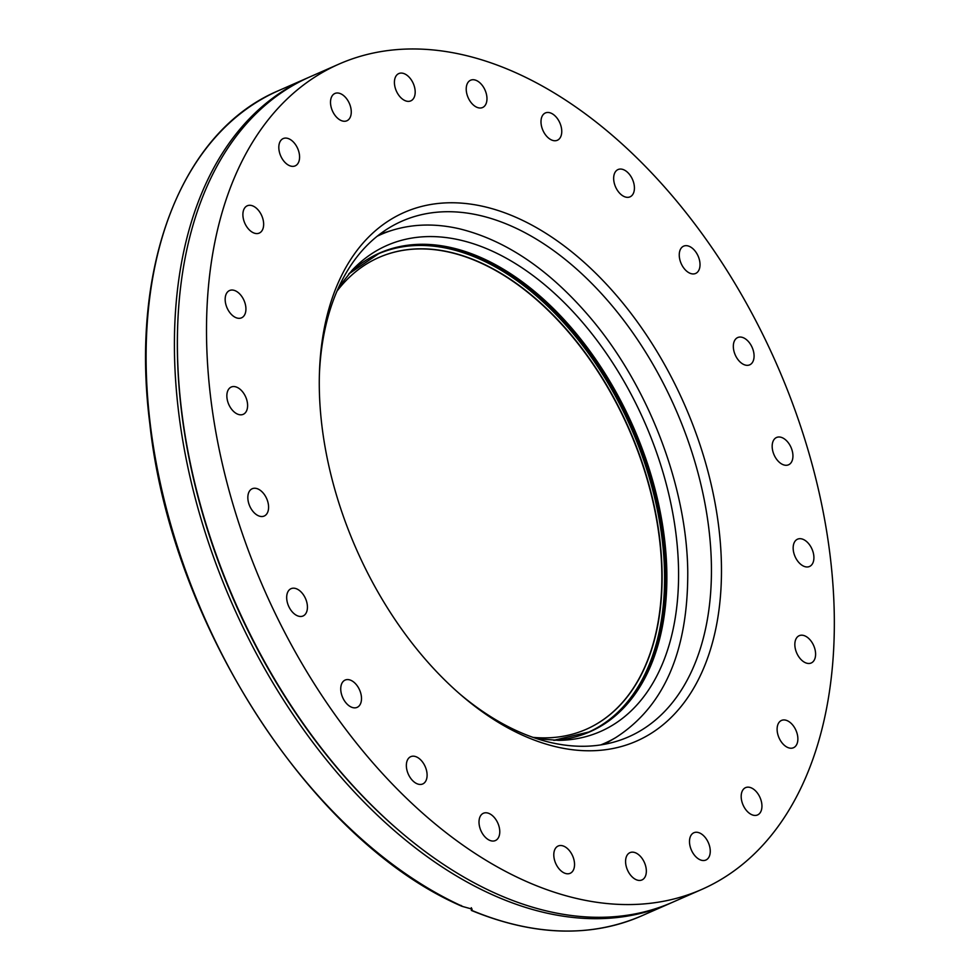 <?xml version="1.0" encoding="UTF-8"?>
<svg xmlns="http://www.w3.org/2000/svg" width="980" height="980" viewBox="0 0 980 980"><rect width="100%" height="100%" fill="white"/><g stroke="black" fill="none" stroke-linecap="round" stroke-linejoin="round"><path stroke-width="1.47" d="M671.214 902.85A450.776 279.913 -113.7 0 1 669.695 903.536A450.776 279.913 -113.7 0 1 232.04 603.509A450.776 279.913 -113.7 0 1 306.887 78.204A450.776 279.913 -113.7 0 1 308.418 77.543M471.405 907.811L471.454 910.432L472.152 909.134L461.911 906.292C311.591 841.416 171.071 624.04 149.83 423.764C129.666 266.217 181.631 131.308 278.614 90.626A450.776 279.913 66.3 0 0 161.222 487.256A450.776 279.913 66.3 0 0 462.56 906.365M319.321 388.741A288.745 179.303 -113.7 0 1 319.443 372.608A288.745 179.303 -113.7 0 1 545.725 233.203A288.745 179.303 -113.7 0 1 716.968 622.753A288.745 179.303 -113.7 0 1 461.262 695.236A288.745 179.303 -113.7 0 1 319.321 388.741M782.322 437.741A14.908 9.261 -113.7 0 1 792.416 451.572A14.908 9.261 -113.7 0 1 788.557 464.79A14.908 9.261 -113.7 0 1 774.077 454.867A14.908 9.261 -113.7 0 1 776.552 437.484A14.908 9.261 -113.7 0 1 782.322 437.741M743.477 337.794A14.908 9.261 -113.7 0 1 753.559 351.624A14.908 9.261 -113.7 0 1 749.7 364.842A14.908 9.261 -113.7 0 1 735.233 354.919A14.908 9.261 -113.7 0 1 737.707 337.549A14.908 9.261 -113.7 0 1 743.477 337.794M689.405 246.409A14.908 9.261 -113.7 0 1 699.5 260.227A14.908 9.261 -113.7 0 1 695.641 273.445A14.908 9.261 -113.7 0 1 681.161 263.534A14.908 9.261 -113.7 0 1 683.636 246.152A14.908 9.261 -113.7 0 1 689.405 246.409M623.807 169.797A14.908 9.261 -113.7 0 1 633.901 183.628A14.908 9.261 -113.7 0 1 630.042 196.845A14.908 9.261 -113.7 0 1 615.562 186.923A14.908 9.261 -113.7 0 1 618.037 169.552A14.908 9.261 -113.7 0 1 623.807 169.797M551.14 113.202A14.908 9.261 -113.7 0 1 561.234 127.033A14.908 9.261 -113.7 0 1 557.375 140.25A14.908 9.261 -113.7 0 1 542.896 130.328A14.908 9.261 -113.7 0 1 545.37 112.957A14.908 9.261 -113.7 0 1 551.14 113.202M476.366 80.47A14.908 9.261 -113.7 0 1 486.448 94.301A14.908 9.261 -113.7 0 1 482.589 107.518A14.908 9.261 -113.7 0 1 468.122 97.596A14.908 9.261 -113.7 0 1 470.596 80.225A14.908 9.261 -113.7 0 1 476.366 80.47M404.569 73.831A14.908 9.261 -113.7 0 1 414.663 87.649A14.908 9.261 -113.7 0 1 410.804 100.867A14.908 9.261 -113.7 0 1 396.324 90.956A14.908 9.261 -113.7 0 1 398.799 73.574A14.908 9.261 -113.7 0 1 404.569 73.831M340.648 93.737A14.908 9.261 -113.7 0 1 350.742 107.555A14.908 9.261 -113.7 0 1 346.883 120.773A14.908 9.261 -113.7 0 1 332.416 110.85A14.908 9.261 -113.7 0 1 334.891 93.48A14.908 9.261 -113.7 0 1 340.648 93.737M288.965 138.829A14.908 9.261 -113.7 0 1 299.059 152.647A14.908 9.261 -113.7 0 1 295.201 165.865A14.908 9.261 -113.7 0 1 280.721 155.955A14.908 9.261 -113.7 0 1 283.196 138.572A14.908 9.261 -113.7 0 1 288.965 138.829M253.036 206.033A14.908 9.261 -113.7 0 1 263.13 219.863A14.908 9.261 -113.7 0 1 259.271 233.081A14.908 9.261 -113.7 0 1 244.792 223.158A14.908 9.261 -113.7 0 1 247.266 205.788A14.908 9.261 -113.7 0 1 253.036 206.033M235.31 290.778A14.908 9.261 -113.7 0 1 245.404 304.608A14.908 9.261 -113.7 0 1 241.546 317.826A14.908 9.261 -113.7 0 1 227.066 307.904A14.908 9.261 -113.7 0 1 229.541 290.533A14.908 9.261 -113.7 0 1 235.31 290.778M236.989 387.296A14.908 9.261 -113.7 0 1 247.083 401.114A14.908 9.261 -113.7 0 1 243.224 414.332A14.908 9.261 -113.7 0 1 228.757 404.409A14.908 9.261 -113.7 0 1 231.231 387.039A14.908 9.261 -113.7 0 1 236.989 387.296M257.973 488.983A14.908 9.261 -113.7 0 1 268.067 502.814A14.908 9.261 -113.7 0 1 264.208 516.031A14.908 9.261 -113.7 0 1 249.741 506.109A14.908 9.261 -113.7 0 1 252.215 488.738A14.908 9.261 -113.7 0 1 257.973 488.983M296.818 588.931A14.908 9.261 -113.7 0 1 306.911 602.749A14.908 9.261 -113.7 0 1 303.053 615.979A14.908 9.261 -113.7 0 1 288.586 606.057A14.908 9.261 -113.7 0 1 291.06 588.674A14.908 9.261 -113.7 0 1 296.818 588.931M350.889 680.316A14.908 9.261 -113.7 0 1 360.983 694.146A14.908 9.261 -113.7 0 1 357.124 707.364A14.908 9.261 -113.7 0 1 342.645 697.442A14.908 9.261 -113.7 0 1 345.119 680.071A14.908 9.261 -113.7 0 1 350.889 680.316M416.488 756.915A14.908 9.261 -113.7 0 1 426.582 770.745A14.908 9.261 -113.7 0 1 422.723 783.963A14.908 9.261 -113.7 0 1 408.256 774.041A14.908 9.261 -113.7 0 1 410.73 756.67A14.908 9.261 -113.7 0 1 416.488 756.915M489.155 813.523A14.908 9.261 -113.7 0 1 499.249 827.341A14.908 9.261 -113.7 0 1 495.39 840.558A14.908 9.261 -113.7 0 1 480.911 830.636A14.908 9.261 -113.7 0 1 483.385 813.265A14.908 9.261 -113.7 0 1 489.155 813.523M563.929 846.255A14.908 9.261 -113.7 0 1 574.023 860.085A14.908 9.261 -113.7 0 1 570.164 873.303A14.908 9.261 -113.7 0 1 555.697 863.38A14.908 9.261 -113.7 0 1 558.171 846.01A14.908 9.261 -113.7 0 1 563.929 846.255M635.726 852.894A14.908 9.261 -113.7 0 1 645.82 866.724A14.908 9.261 -113.7 0 1 641.961 879.942A14.908 9.261 -113.7 0 1 627.482 870.02A14.908 9.261 -113.7 0 1 629.956 852.649A14.908 9.261 -113.7 0 1 635.726 852.894M699.647 832.988A14.908 9.261 -113.7 0 1 709.74 846.818A14.908 9.261 -113.7 0 1 705.882 860.036A14.908 9.261 -113.7 0 1 691.402 850.113A14.908 9.261 -113.7 0 1 693.877 832.743A14.908 9.261 -113.7 0 1 699.647 832.988M751.329 787.895A14.908 9.261 -113.7 0 1 761.423 801.726A14.908 9.261 -113.7 0 1 757.564 814.944A14.908 9.261 -113.7 0 1 743.085 805.021A14.908 9.261 -113.7 0 1 745.56 787.651A14.908 9.261 -113.7 0 1 751.329 787.895M787.259 720.692A14.908 9.261 -113.7 0 1 797.353 734.51A14.908 9.261 -113.7 0 1 793.494 747.728A14.908 9.261 -113.7 0 1 779.014 737.805A14.908 9.261 -113.7 0 1 781.489 720.435A14.908 9.261 -113.7 0 1 787.259 720.692M804.984 635.934A14.908 9.261 -113.7 0 1 815.078 649.764A14.908 9.261 -113.7 0 1 811.22 662.982A14.908 9.261 -113.7 0 1 796.74 653.06A14.908 9.261 -113.7 0 1 799.215 635.689A14.908 9.261 -113.7 0 1 804.984 635.934M803.294 539.429A14.908 9.261 -113.7 0 1 813.388 553.259A14.908 9.261 -113.7 0 1 809.529 566.477A14.908 9.261 -113.7 0 1 795.062 556.554A14.908 9.261 -113.7 0 1 797.536 539.184A14.908 9.261 -113.7 0 1 803.294 539.429M834.262 614.166A450.776 279.913 -113.7 0 1 701.778 889.423A450.776 279.913 -113.7 0 1 264.135 589.397A450.776 279.913 -113.7 0 1 338.982 64.092A450.776 279.913 -113.7 0 1 661.488 183.579A450.776 279.913 -113.7 0 1 834.262 614.166M459.424 693.644A281.652 174.893 66.3 0 0 628.633 736.838A281.652 174.893 66.3 0 0 711.394 564.848A281.652 174.893 66.3 0 0 603.447 295.813A281.652 174.893 66.3 0 0 401.947 221.162A281.652 174.893 66.3 0 0 319.37 375.022M701.778 889.423L672.745 902.188A450.776 279.913 -113.7 0 1 399.044 830.587L397.954 829.656A448.644 278.589 -113.7 0 1 177.601 328.361L177.637 326.928A450.776 279.913 -113.7 0 1 309.95 76.857L338.982 64.092M399.044 830.587A450.776 279.913 -113.7 0 1 177.637 326.928M462.193 906.365L460.98 905.373M378.072 253.955A261.231 162.214 -113.7 0 1 564.713 323.792A261.231 162.214 -113.7 0 1 664.526 572.982A261.231 162.214 -113.7 0 1 588.319 732.256M586.199 729.316A257.691 160.01 66.3 0 0 661.806 572.014A257.691 160.01 66.3 0 0 563.108 325.948A257.691 160.01 66.3 0 0 378.807 257.507M533.096 737.377A257.691 160.01 66.3 0 0 586.322 729.255A257.691 160.01 66.3 0 0 662.064 571.904A257.691 160.01 66.3 0 0 563.292 325.752A257.691 160.01 66.3 0 0 378.929 257.458A257.691 160.01 66.3 0 0 336.961 291.183M471.613 910.322A450.776 279.913 66.3 0 0 641.422 915.957L669.695 903.536M553.725 740.329L588.882 732.011A261.231 162.214 66.3 0 0 665.665 572.491A261.231 162.214 66.3 0 0 565.534 322.947A261.231 162.214 66.3 0 0 378.635 253.71L348.721 273.983M553.749 740.329A261.452 162.349 66.3 0 0 666.829 572.112A261.452 162.349 66.3 0 0 547.612 302.955A261.452 162.349 66.3 0 0 348.745 273.971M537.15 738.736L558.71 740.365A265.445 164.836 66.3 0 0 678.54 569.404A265.445 164.836 66.3 0 0 554.974 293.779A265.445 164.836 66.3 0 0 352.077 270.284L338.688 287.275M600.777 744.898A277.891 172.566 66.3 0 0 615.673 737.634C664.024 706.617 688.046 651.333 687.764 571.757C686.821 486.055 648.503 386.23 590.364 317.777C549.658 269.892 505.986 240.222 459.351 228.781C435.733 223.367 413.487 223.832 392.6 230.165A277.891 172.566 66.3 0 0 377.178 236.241M306.887 78.204L278.614 90.626M471.368 910.432C533.573 935.986 590.254 937.836 641.422 915.957M471.307 907.713L471.343 910.395M392.6 230.165L380.02 234.024M615.673 737.634L604.317 744.298"/></g></svg>
